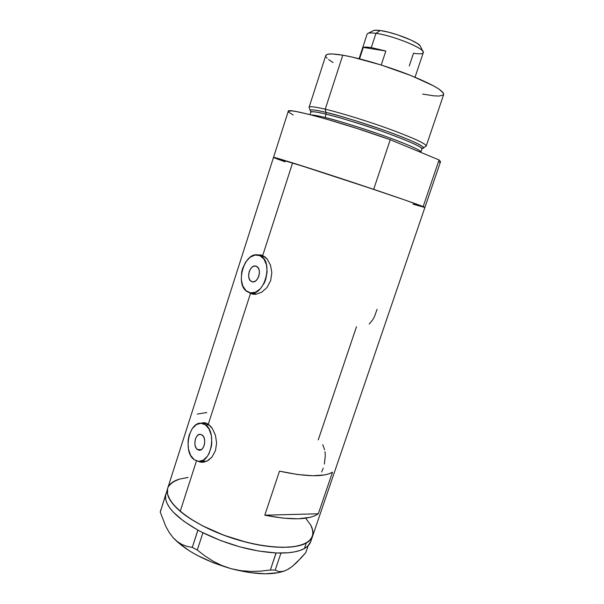 <?xml version="1.0" encoding="UTF-8"?>
<svg xmlns="http://www.w3.org/2000/svg" width="604" height="604" viewBox="0 0 604 604"><rect width="100%" height="100%" fill="white"/><g stroke="black" fill="none" stroke-linecap="round" stroke-linejoin="round"><path stroke-width="0.91" d="M251.536 281.509C245.428 279.01 250.109 263.578 256.187 266.221L258.104 267.746L259.154 270.131L259.41 273.099L258.837 276.194L257.523 278.942L255.673 280.913L253.567 281.819L251.536 281.509L249.89 280.06L248.863 277.681L248.621 274.737L249.188 271.679L250.479 268.954L252.306 266.983L254.397 266.054L256.436 266.319C262.597 268.682 257.976 284.242 251.891 281.66L251.536 281.509M197.41 449.519C192.48 446.303 195.341 433.038 200.679 434.374L202.906 435.748L204.152 437.983L204.726 440.882L204.545 444L203.623 446.854L202.113 448.999L200.241 450.101L198.308 450.01L196.602 448.742L195.379 446.499L194.82 443.615L195.379 439.07L196.594 436.541L198.301 434.88L200.226 434.329L202.091 434.986C207.051 438.066 204.258 451.467 198.92 450.176L197.41 449.519L201.253 449.67L197.41 449.519M209.331 425.035L205.375 424.786C217.349 431.958 210.766 464.317 197.946 461.313L194.141 459.652C182.378 451.732 189.362 420.09 202.159 423.396L205.375 424.786L209.331 425.035M199.728 461.358L206.357 461.365L201.94 461.033M264.96 256.874L259.871 255.643C274.744 261.071 263.767 298.655 249.165 292.547L248.123 292.109C233.552 285.881 244.869 249.052 259.471 255.484L264.96 256.874M251.241 292.963L255.945 293.967L253.589 293.204M205.526 422.891L204.107 423.185M206.092 423.072L210.441 426.114L212.404 428.629L215.424 435.197L216.617 442.921L215.477 450.592L212.057 456.964L207.059 461.041L201.54 462.256L197.999 461.32L200.8 462.188L204.28 462.03L208.395 460.278L212.057 456.964L215.477 450.592L216.617 442.921L215.424 435.197L212.404 428.629L208.297 424.227L250.501 293.393L249.097 292.525L250.501 293.393L208.297 424.227L203.888 422.672L206.092 423.072M201.759 423.034L203.888 422.672L201.759 423.034M262.634 255.477L260.437 255.59M253.348 293.959L251.928 293.099L253.348 293.959L250.501 293.393L254.186 294.322M260.294 254.85L265.065 256.949L267.21 259.101L270.509 265.179L271.83 272.759L270.66 280.618L267.059 287.459L261.751 292.215L255.847 294.276L253.031 294.201L250.501 293.393L253.031 294.201L255.847 294.276L261.751 292.215L267.059 287.459L270.66 280.618L271.83 272.759L270.509 265.179L267.21 259.101L262.717 255.507L292.6 162.884L262.717 255.507L260.294 254.85L257.87 254.979L260.294 254.85M306.092 518.783L310.803 525.193L312.978 531.21L312.434 536.609L309.059 541.131L302.846 544.559L293.937 546.696L288.553 547.224L276.187 547.149L262.113 545.525L246.961 542.407L223.805 535.212L202.355 525.714L190.139 518.61L180.219 511.294C196.904 525.54 229.807 539.765 258.98 544.989C288.191 550.259 309.376 546.099 312.578 536.216C311.664 538.911 309.558 541.176 306.273 543.011C292.404 551.059 253.959 547.383 219.599 533.581C185.156 519.863 163.533 499.795 167.678 488.296C165.73 494.638 169.913 502.301 180.219 511.294L196.459 460.935L180.219 511.294L176.24 507.662L170.419 500.656L167.542 494.215L167.587 488.583M312.578 536.216L440.55 161.661L439.085 159.954L423.162 206.606L424.906 207.451L412.993 204.175L424.899 207.436C423.887 206.591 408.115 200.996 377.591 190.66L292.6 162.884L273.514 157.387C271.136 155.832 325.209 173.016 373.68 189.339L390.26 139.713C341.788 122.34 286.636 107.293 288.259 111.295L273.514 157.387L278.852 159.615L273.982 157.682M264.786 515.182L279.493 471.15C306.122 476.881 323.789 477.228 332.494 472.192L318.293 513.785C309.24 519.953 291.407 520.421 264.786 515.182L279.493 471.15L297.394 474.48L312.781 475.741L324.688 474.925L329.127 473.785L332.494 472.192L318.293 513.785L264.786 515.182L318.293 513.785L314.812 515.763L310.267 517.288L298.187 518.798L282.702 518.104L264.786 515.182M356.488 326.741L318.255 439.848M424.899 207.436L406.084 200.407L349.406 181.245L298.142 164.62L273.521 157.372L309.331 168.184L373.68 189.339L390.26 139.713L439.085 159.954L440.55 161.668M273.771 157.576L285.035 161.857M168.667 486.129L170.426 483.947L175.817 480.437L179.38 479.131L188.018 477.432M206.794 412.547L197.274 414.05M369.18 324.099L372.623 319.924L374.548 316.443L377.077 309.293M324.62 449.723L322.702 444.619M324.378 464.061L325.284 455.665L324.982 451.633M321.645 471.981L323.253 468.062M262.823 256.285L264.809 256.753M201.796 461.803L203.216 462.211M205.956 423.638L207.482 423.706M259.871 255.643L254.971 255.069L249.981 257.342L245.639 262.091L242.566 268.584L241.66 272.193L241.26 279.471L242.778 285.949L246.002 290.66L250.479 292.872L255.545 292.208L260.415 288.72L264.341 282.921L265.737 279.418L267.119 271.921L266.477 264.748L263.918 259.033L259.871 255.643M205.375 424.786L200.898 423.268L196.292 424.635L192.246 428.636L189.346 434.661L188.471 438.164L188.018 441.818L188.448 449.059L190.592 455.318L194.141 459.652L198.588 461.381L203.261 460.188L207.436 456.224L209.127 453.37L211.355 446.477L211.815 442.709L211.317 435.295L209.044 428.999L205.375 424.786M188.063 477.432L179.418 479.123C173.046 481.041 169.128 484.098 167.678 488.296L165.496 495.937C165.103 506.084 175.9 517.469 197.863 530.101L203.027 532.803C227.723 544.755 252.049 551.467 276.013 552.954L280.996 553.068C291.317 552.985 299.108 551.475 304.393 548.523L306.273 543.011L304.393 548.523L307.723 546.129L310.758 541.546M197.863 530.101L199.607 531.037L197.863 530.101L192.298 547.375L187.119 546.416L182.166 544.589L177.455 541.697L173.061 537.605L169.188 532.456L165.783 526.356L160.256 512.139L165.587 495.197L165.745 499.561L167.112 503.494L169.611 507.692L173.227 512.079L183.654 521.146L197.863 530.101M276.013 552.954L277.757 553.022L276.013 552.954L270.365 570.025L260.543 571.142L250.728 571.422L240.905 570.674L231.151 568.704L221.94 565.533L213.204 561.244L204.975 555.99L197.282 550.04L202.921 532.781L201.223 531.89L220.785 540.603L239.796 546.839L258.663 551.044L276.013 552.954M165.904 493.823L160.256 512.139L160.687 509.995L160.256 512.139L165.783 526.356L169.188 532.456L173.061 537.605C185.42 550.621 204.786 560.988 231.151 568.704L221.94 565.533L213.204 561.244L204.975 555.99L197.282 550.04L192.298 547.375L187.119 546.416L182.166 544.589L177.455 541.697L173.061 537.605L169.022 532.192L173.061 537.605L177.538 542.06L189.513 550.923L196.798 555.159L213.28 562.762L231.151 568.704C254.684 574.706 272.691 575.378 285.171 570.72L278.587 572.645L265.164 573.8L248.939 572.471L231.151 568.704L240.905 570.674L250.728 571.422L260.543 571.142L270.365 570.025L276.111 552.985L288.229 552.758L294.593 551.875L300.007 550.455L304.393 548.523C307.693 546.643 309.807 544.332 310.743 541.599L312.578 536.231M287.202 569.798L292.419 566.303L296.76 562.437L305.835 552.517L308.161 545.699L305.835 552.517L301.275 557.756L292.419 566.303L288.282 569.202L284.439 570.984L281.019 571.626L277.961 571.271L275.213 570.063L280.951 553.09L275.213 570.063L270.365 570.025L275.213 570.063L277.961 571.271L281.019 571.626M288.282 569.202L284.439 570.984M167.595 488.561L167.535 494.185L168.599 497.311L172.94 504.068L180.173 511.263L190.086 518.579L202.295 525.684L223.737 535.189L239.139 540.301L254.556 544.136L269.256 546.522L282.559 547.375L293.891 546.696L298.67 545.812L306.273 543.011L311.09 539.017L313.053 534.027L312.23 528.289L310.818 525.216L306.122 518.813M179.418 479.123L172.85 482.03L168.682 486.114M192.298 547.375L197.916 530.153L202.921 532.781L197.282 550.04L192.298 547.375M423.525 147.867L425.744 146.342C428.002 144.854 417.387 139.645 393.899 130.721C371.407 122.355 342.234 113.227 325.246 109.196L325.813 112.336C342.249 116.293 370.411 125.119 392.155 133.174C414.888 141.766 425.201 146.764 423.102 148.161L421.735 148.297C429.082 148.939 415.665 141.532 386.53 131.128C356.828 120.921 336.587 114.662 325.813 112.336L326.145 114.179C317.696 112.012 312.57 111.332 310.781 112.133L310.879 111.71M420.807 152.374L420.89 152.087C422.634 150.887 402.77 142.197 377.251 133.439C351.702 124.892 334.306 119.584 325.065 117.501L326.145 114.179L325.065 117.501C317.983 115.757 313.325 114.896 311.09 114.926C314.291 115.077 318.95 115.938 325.065 117.501C340.46 121.306 366.356 129.399 387.292 136.987C409.278 145.088 420.475 150.124 420.89 152.087L421.969 148.909C421.584 146.863 410.395 141.766 388.417 133.62C367.481 126.002 341.57 117.923 326.145 114.179L325.813 112.336C314.367 109.626 309.203 109.135 310.32 110.857L311.332 111.778C306.772 108.358 316.775 110.132 325.813 112.336L325.246 109.196C341.487 113.054 368.855 121.547 390.939 129.626C414.11 138.271 425.873 143.722 426.228 145.979L443.683 94.511C443.819 90.789 432.336 84.243 409.218 74.873C387.156 66.206 359.463 58.029 342.778 55.183L325.246 109.196L342.778 55.183C332.185 53.431 326.522 53.537 325.783 55.523L309.105 107.24C309.565 106.13 314.948 106.78 325.246 109.196C313.423 106.44 308.093 105.987 309.271 107.829L310.146 110.366M293.159 115.009L288.584 112.05M288.304 111.196L292.042 110.91L296.073 111.506L308.297 114.216L325.375 118.814L357.047 128.471L390.26 139.713L439.085 159.954L423.162 206.606L424.906 207.459M440.346 161.895L438.874 162.159M424.771 207.474L412.993 204.175M422.143 148.508L421.969 148.909C423.736 147.633 403.895 138.829 378.376 130.056C352.812 121.51 335.401 116.217 326.145 114.179C316.33 111.823 311.211 111.144 310.781 112.133L309.973 114.639M333.114 62.574L328.621 59.57M327.126 58.263L326.16 57.101M325.737 56.104L326.605 54.647L327.912 54.209L332.23 53.952L342.778 55.183L352.177 57.07L381.056 64.968L411.014 75.583L433.695 85.927L439.342 89.339L443.517 93.273L443.389 94.979L439.078 96.066L433.725 95.825L422.596 94.073M372.94 30.842L374.722 30.268L380.263 30.532L388.425 32.171L397.93 34.934L411.294 40.181L417.515 43.571L420.195 45.889C417.885 41.668 393.121 32.103 380.263 30.532L375.96 33.341C391.022 35.228 420.263 46.493 422.883 51.317C424.295 53.764 421.169 54.42 413.491 53.288L409.263 65.957M385.843 51.023L381.222 65.021L385.843 51.023L363.276 47.422C364.567 46.908 367.24 46.969 371.286 47.595L385.843 51.023L363.276 47.422L366.243 47.074L371.286 47.595L375.96 33.341L371.286 47.595L385.843 51.023M415.039 77.221L423.261 52.669C426.054 49.045 393.098 35.462 375.96 33.341C370.562 32.608 367.617 32.865 367.126 34.103L359.078 58.716M359.546 58.83L363.276 47.422L359.546 58.83M368.236 33.243C369.686 32.79 372.26 32.82 375.96 33.341L380.263 30.532C377.1 30.109 374.888 30.094 373.627 30.487L368.236 33.243M167.678 488.296L273.514 157.387M253.884 294.299L251.619 293.854M202.853 462.241L200.8 462.188M264.831 256.768L259.471 255.484M207.534 423.736L202.159 423.396M199.667 450.206L198.92 450.176M252.759 281.841L251.891 281.66M422.883 51.317L420.195 45.889"/></g></svg>
